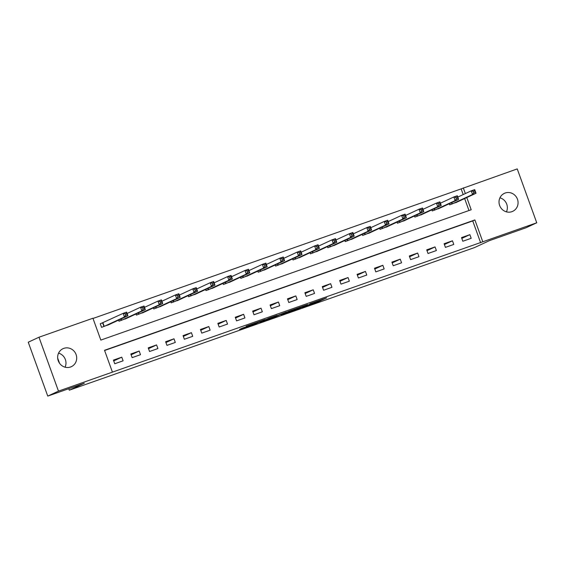 <?xml version="1.0" encoding="UTF-8"?>
<svg xmlns="http://www.w3.org/2000/svg" width="565" height="565" viewBox="0 0 565 565"><rect width="100%" height="100%" fill="white"/><g stroke="black" fill="none" stroke-linecap="round" stroke-linejoin="round"><path stroke-width="0.85" d="M302.035 307.402L319.006 301.413L326.648 297.861L309.867 303.765L315.432 301.993L302.035 307.402M58.555 353.153A9.916 9.443 -114.9 0 1 65.067 367.186M63.803 348.365A9.916 9.443 -114.9 0 1 75.922 354.121A9.916 9.443 -114.9 0 1 71.345 366.678A9.916 9.443 -114.9 0 1 70.547 367.003A9.916 9.443 -114.9 0 1 58.428 361.24A9.916 9.443 -114.9 0 1 62.998 348.69A9.916 9.443 -114.9 0 1 63.803 348.365M499.933 197.814A9.916 9.443 -114.9 0 1 506.445 211.847M505.174 193.018A9.916 9.443 -114.9 0 1 517.293 198.781A9.916 9.443 -114.9 0 1 512.723 211.338A9.916 9.443 -114.9 0 1 511.925 211.663A9.916 9.443 -114.9 0 1 499.799 205.9A9.916 9.443 -114.9 0 1 504.375 193.35A9.916 9.443 -114.9 0 1 505.174 193.018M242.491 328.053L239.525 329.437L255.648 323.759L265.077 319.529L246.156 326.203L261.976 320.743L252.612 324.762L242.491 328.053M463.201 194.572L461.146 188.894L517.243 168.907L536.75 222.787L526.029 227.766L489.481 240.626L474.466 247.597L69.29 390.196L84.305 383.232L47.757 396.093L58.477 391.114L38.971 337.234L92.928 318.243L100.831 340.088L471.196 209.742L466.789 197.552M536.75 222.787L482.8 241.778L474.89 219.933L104.525 350.286L112.428 372.13L58.477 391.114M112.428 372.13L482.8 241.778M281.08 314.762L299.944 308.123L307.586 304.57L288.659 311.244L281.08 314.762M276.899 316.28L259.766 322.276L269.194 318.046L277.104 315.298L274.915 316.471L286.441 312L276.864 316.167M480.653 242.773L472.743 220.929L104.603 350.498M469.868 234.666L461.513 237.604L462.834 241.248L471.189 238.303L469.868 234.666L461.803 238.409M452.466 240.789L444.111 243.734L445.425 247.371L453.78 244.433L452.466 240.789L444.401 244.532M435.057 246.919L426.702 249.857L428.023 253.494L436.378 250.556L435.057 246.919L426.999 250.662M417.655 253.042L409.3 255.98L410.621 259.625L418.976 256.68L417.655 253.042L409.59 256.785M400.253 259.166L391.898 262.111L393.212 265.748L401.567 262.81L400.253 259.166L392.188 262.909M382.844 265.296L374.489 268.234L375.81 271.871L384.165 268.933L382.844 265.296L374.786 269.039M365.442 271.419L357.087 274.357L358.408 278.001L366.763 275.056L365.442 271.419L357.377 275.162M348.04 277.542L339.685 280.48L340.999 284.124L349.354 281.186L348.04 277.542L339.975 281.285M330.631 283.672L322.276 286.61L323.597 290.248L331.952 287.31L330.631 283.672L322.573 287.408M313.229 289.796L304.874 292.734L306.195 296.378L314.55 293.433L313.229 289.796L305.164 293.539M295.827 295.919L287.472 298.857L288.786 302.501L297.141 299.563L295.827 295.919L287.762 299.662M278.418 302.042L270.063 304.987L271.384 308.624L279.739 305.686L278.418 302.042L270.36 305.785M261.016 308.172L252.661 311.11L253.982 314.754L262.337 311.809L261.016 308.172L252.951 311.915M243.614 314.295L235.259 317.233L236.573 320.878L244.928 317.94L243.614 314.295L235.548 318.038M226.205 320.419L217.85 323.364L219.171 327.001L227.526 324.063L226.205 320.419L218.147 324.162M208.803 326.549L200.448 329.487L201.769 333.131L210.124 330.186L208.803 326.549L200.737 330.292M191.401 332.672L183.046 335.61L184.36 339.254L192.714 336.316L191.401 332.672L183.335 336.415M173.992 338.795L165.637 341.74L166.958 345.377L175.312 342.439L173.992 338.795L165.933 342.538M156.59 344.925L148.235 347.863L149.555 351.508L157.91 348.563L156.59 344.925L148.524 348.669M139.188 351.049L130.833 353.987L132.146 357.631L140.501 354.693L139.188 351.049L131.122 354.792M121.779 357.172L113.424 360.117L114.744 363.754L123.099 360.816L121.779 357.172L113.72 360.915M461.146 188.894L93.006 318.455M468.978 210.519L464.642 198.548M457.925 201.663L449.655 204.841L449.253 203.739M440.516 207.793L432.246 210.964L431.851 209.862M423.114 213.916L414.844 217.087L414.442 215.985M405.712 220.039L397.442 223.217L397.04 222.109M388.303 226.17L380.033 229.341L379.638 228.239M370.901 232.293L362.631 235.464L362.229 234.362M353.499 238.416L345.229 241.594L344.827 240.485M336.09 244.546L327.82 247.717L327.425 246.615M318.688 250.669L310.418 253.84L310.016 252.739M301.286 256.793L293.016 259.971L292.613 258.862M283.877 262.923L275.607 266.094L275.212 264.992M266.475 269.046L258.205 272.217L257.802 271.115M249.073 275.169L240.803 278.347L240.4 277.238M231.664 281.299L223.394 284.47L222.998 283.369M214.262 287.423L205.992 290.594L205.589 289.492M196.853 293.546L188.59 296.724L188.187 295.615M179.451 299.669L171.181 302.847L170.785 301.745M162.049 305.799L153.779 308.97L153.376 307.869M144.64 311.922L136.377 315.101L135.974 313.992M127.238 318.046L118.968 321.224L118.572 320.122M102.512 322.912L100.245 323.71L101.566 327.347L109.836 324.176M57.679 358.111L59.551 363.281M68.753 388.706L69.29 390.196M47.757 396.093L28.25 342.213L38.971 337.234M465.348 193.576L463.293 187.898M472.743 220.929L474.89 219.933M297.239 309.055L305.185 305.467L296.78 308.554L292.027 310.785L297.239 309.055M270.783 318.236L279.915 314.811L270.783 318.236L270.536 317.572M455.743 202.694L476.027 193.258L472.545 194.487L471.231 190.843L457.791 197.086M473.23 191.309L471.231 190.843L474.713 189.621L476.027 193.258L474.621 190.822L473.23 191.309L473.752 192.764L475.144 192.277M473.752 192.764L472.545 194.487L451.915 204.043M474.621 190.822L474.713 189.621M438.32 208.817L458.625 199.389L455.143 200.61L453.829 196.973L440.389 203.209M455.821 197.439L453.829 196.973L457.304 195.744L458.625 199.389L457.212 196.945L455.821 197.439L456.351 198.894L457.742 198.4M456.351 198.894L455.143 200.61L434.513 210.166M457.212 196.945L457.304 195.744M420.918 214.94L441.223 205.512L437.741 206.734L436.42 203.096L422.98 209.333M438.419 203.562L436.42 203.096L439.902 201.867L441.223 205.512L439.81 203.068L438.419 203.562L438.949 205.017L440.34 204.53M438.949 205.017L437.741 206.734L417.111 216.296M439.81 203.068L439.902 201.867M403.509 221.063L423.814 211.635L420.332 212.864L419.018 209.22L405.578 215.463M421.017 209.686L419.018 209.22L422.5 207.998L423.814 211.635L422.408 209.198L421.017 209.686L421.539 211.141L422.931 210.653M421.539 211.141L420.332 212.864L399.702 222.419M422.408 209.198L422.5 207.998M386.128 227.201L406.412 217.765L402.93 218.987L401.616 215.35L388.176 221.586M403.608 215.809L401.616 215.35L405.091 214.121L406.412 217.765L404.999 215.322L403.608 215.809L404.137 217.271L405.529 216.776M404.137 217.271L402.93 218.987L382.3 228.543M404.999 215.322L405.091 214.121M368.719 233.324L389.01 223.888L385.528 225.11L384.207 221.473L370.767 227.709M386.206 221.939L384.207 221.473L387.689 220.244L389.01 223.888L387.597 221.445L386.206 221.939L386.735 223.394L388.127 222.907M386.735 223.394L385.528 225.11L364.898 234.673M387.597 221.445L387.689 220.244M351.317 239.447L371.601 230.012L368.119 231.24L366.805 227.596L353.365 233.832M368.804 228.062L366.805 227.596L370.287 226.374L371.601 230.012L370.195 227.575L368.804 228.062L369.326 229.517L370.718 229.03M369.326 229.517L368.119 231.24L347.489 240.796M370.195 227.575L370.287 226.374M333.908 245.577L354.199 236.142L350.717 237.364L349.396 233.719L335.963 239.963M351.395 234.185L349.396 233.719L352.878 232.498L354.199 236.142L352.786 233.698L351.395 234.185L351.924 235.647L353.316 235.153M351.924 235.647L350.717 237.364L330.087 246.919M352.786 233.698L352.878 232.498M316.485 251.693L336.797 242.265L333.315 243.487L331.994 239.85L318.554 246.086M333.993 240.316L331.994 239.85L335.476 238.621L336.797 242.265L335.384 239.821L333.993 240.316L334.522 241.771L335.914 241.283M334.522 241.771L333.315 243.487L312.685 253.042M335.384 239.821L335.476 238.621M299.083 257.817L319.387 248.388L315.906 249.617L314.592 245.973L301.152 252.209M316.591 246.439L314.592 245.973L318.074 244.751L319.387 248.388L317.982 245.952L316.591 246.439L317.113 247.894L318.505 247.406M317.113 247.894L315.906 249.617L295.276 259.173M317.982 245.952L318.074 244.751M281.681 263.947L301.985 254.511L298.504 255.74L297.183 252.096L283.75 258.339M299.182 252.562L297.183 252.096L300.665 250.874L301.985 254.511L300.573 252.075L299.182 252.562L299.711 254.024L301.103 253.53M299.711 254.024L298.504 255.74L277.874 265.296M300.573 252.075L300.665 250.874M264.272 270.07L284.583 260.642L281.102 261.863L279.781 258.226L266.341 264.462M281.78 258.692L279.781 258.226L283.263 256.997L284.583 260.642L283.171 258.198L281.78 258.692L282.309 260.147L283.701 259.66M282.309 260.147L281.102 261.863L260.472 271.419M283.171 258.198L283.263 256.997M246.891 276.2L267.174 266.765L263.693 267.994L262.379 264.349L248.939 270.586M264.378 264.815L262.379 264.349L265.861 263.128L267.174 266.765L265.769 264.328L264.378 264.815L264.9 266.27L266.292 265.783M264.9 266.27L263.693 267.994L243.063 277.549M265.769 264.328L265.861 263.128M229.482 282.331L249.772 272.888L246.291 274.117L244.97 270.473L231.537 276.716M246.969 270.939L244.97 270.473L248.452 269.251L249.772 272.888L248.36 270.451L246.969 270.939L247.498 272.401L248.89 271.906M247.498 272.401L246.291 274.117L225.661 283.672M248.36 270.451L248.452 269.251M212.08 288.454L232.37 279.018L228.889 280.24L227.568 276.603L214.128 282.839M229.567 277.069L227.568 276.603L231.05 275.374L232.37 279.018L230.958 276.575L229.567 277.069L230.096 278.524L231.488 278.037M230.096 278.524L228.889 280.24L208.259 289.796M230.958 276.575L231.05 275.374M194.678 294.577L214.961 285.141L211.48 286.37L210.166 282.726L196.726 288.962M212.165 283.192L210.166 282.726L213.648 281.504L214.961 285.141L213.556 282.705L212.165 283.192L212.687 284.647L214.079 284.16M212.687 284.647L211.48 286.37L190.85 295.926M213.556 282.705L213.648 281.504M177.255 300.7L197.559 291.265L194.078 292.493L192.757 288.849L179.324 295.092M194.756 289.315L192.757 288.849L196.239 287.627L197.559 291.265L196.147 288.828L194.756 289.315L195.285 290.777L196.677 290.283M195.285 290.777L194.078 292.493L173.448 302.049M196.147 288.828L196.239 287.627M159.846 306.823L180.157 297.395L176.675 298.617L175.355 294.979L161.915 301.216M177.354 295.446L175.355 294.979L178.837 293.751L180.157 297.395L178.745 294.951L177.354 295.446L177.883 296.9L179.275 296.406M177.883 296.9L176.675 298.617L156.046 308.172M178.745 294.951L178.837 293.751M142.444 312.946L162.748 303.518L159.266 304.747L157.953 301.103L144.513 307.339M159.952 301.569L157.953 301.103L161.435 299.881L162.748 303.518L161.343 301.081L159.952 301.569L160.474 303.024L161.865 302.536M160.474 303.024L159.266 304.747L138.637 314.302M161.343 301.081L161.435 299.881M125.042 319.077L145.346 309.641L141.864 310.87L140.544 307.226L127.111 313.469M142.542 307.692L140.544 307.226L144.026 306.004L145.346 309.641L143.934 307.205L142.542 307.692L143.072 309.147L144.463 308.66M143.072 309.147L141.864 310.87L121.235 320.426M143.934 307.205L144.026 306.004M107.654 325.207L127.944 315.771L124.462 316.993L123.142 313.356L100.28 323.802M125.14 313.822L123.142 313.356L126.624 312.127L127.944 315.771L126.532 313.328L125.14 313.822L125.67 315.277L127.061 314.783M125.67 315.277L124.462 316.993L103.833 326.549M126.532 313.328L126.624 312.127M318.716 300.615L319.006 301.413M316.916 301.251L317.219 302.091M291.999 310.023L292.232 310.665M273.841 316.407L273.969 316.76M272.358 316.93L272.535 317.424M451.816 202.545L452.304 203.88M451.562 202.666L452.042 203.993M434.414 208.669L434.902 210.011M434.16 208.789L434.64 210.116M417.012 214.792L417.493 216.134M416.751 214.912L417.231 216.24M399.603 220.922L400.091 222.257M399.349 221.042L399.829 222.37M382.201 227.045L382.689 228.387M381.947 227.165L382.427 228.493M364.799 233.168L365.28 234.51M364.538 233.288L365.018 234.616M347.39 239.299L347.878 240.634M347.136 239.419L347.616 240.747M329.988 245.422L330.476 246.764M329.734 245.542L330.214 246.87M312.586 251.545L313.067 252.887M312.325 251.665L312.805 252.993M295.177 257.675L295.665 259.01M294.923 257.795L295.403 259.123M277.775 263.798L278.263 265.133M277.521 263.919L278.001 265.246M260.373 269.922L260.853 271.264M260.112 270.042L260.592 271.37M242.964 276.052L243.451 277.387M242.71 276.172L243.19 277.5M225.562 282.175L226.049 283.51M225.308 282.295L225.788 283.623M208.16 288.298L208.64 289.64M207.899 288.418L208.379 289.746M190.751 294.429L191.238 295.763M190.497 294.549L190.977 295.876M173.349 300.552L173.836 301.887M173.095 300.672L173.575 302M155.947 306.675L156.427 308.017M155.686 306.795L156.166 308.123M138.538 312.805L139.025 314.14M138.284 312.925L138.764 314.253M121.136 318.928L121.623 320.263M120.882 319.048L121.362 320.376M102.901 322.749L104.214 326.393M102.639 322.862L103.953 326.499M291.78 310.1L292.027 310.785M273.778 316.435L273.905 316.796M270.36 317.636L270.614 318.335"/></g></svg>
